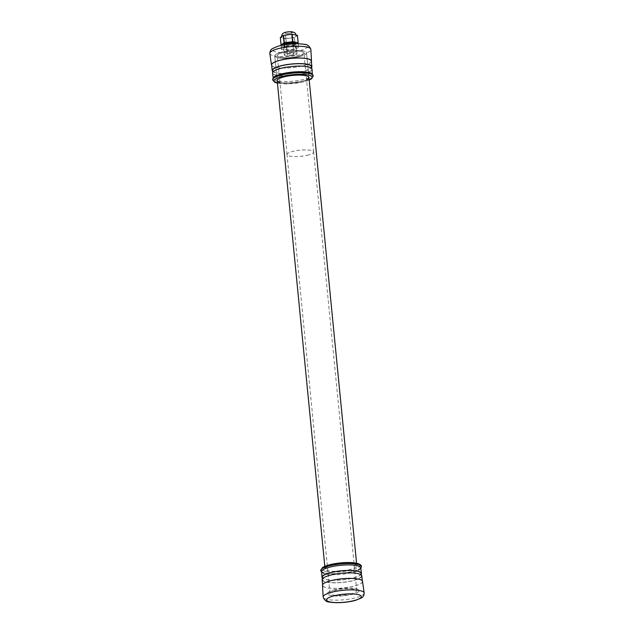 <?xml version="1.0" encoding="UTF-8"?>
<svg xmlns="http://www.w3.org/2000/svg" width="634" height="634" viewBox="0 0 634 634"><rect width="100%" height="100%" fill="white"/><g stroke="black" fill="none" stroke-linecap="round" stroke-linejoin="round"><path stroke-width="0.48" stroke-dasharray="3.17 2.38" d="M360.706 567.85A19.63 4.541 -5.6 0 1 357.243 570.917A19.63 4.541 -5.6 0 1 325.638 574.016A19.63 4.541 -5.6 0 1 321.644 571.686M330.964 565.377A15.961 3.693 -5.6 0 1 347.63 563.357A15.961 3.693 -5.6 0 1 356.815 565.782A15.961 3.693 -5.6 0 1 341.298 571.012A15.961 3.693 -5.6 0 1 325.052 568.896A15.961 3.693 -5.6 0 1 330.964 565.377M362.513 581.402A20.106 4.652 -5.6 0 1 342.962 588.035A20.106 4.652 -5.6 0 1 322.5 585.325M330.045 580.958A19.947 4.612 -5.6 0 1 350.871 578.43A19.947 4.612 -5.6 0 1 362.363 581.457A19.947 4.612 -5.6 0 1 342.962 587.995A19.947 4.612 -5.6 0 1 322.658 585.356A19.947 4.612 -5.6 0 1 330.045 580.958M361.816 575.894A19.947 4.612 -5.6 0 1 342.415 582.432A19.947 4.612 -5.6 0 1 322.112 579.793M329.783 575.45A19.503 4.509 -5.6 0 1 350.15 572.977A19.503 4.509 -5.6 0 1 361.372 575.949A19.503 4.509 -5.6 0 1 342.408 582.329A19.503 4.509 -5.6 0 1 322.563 579.753A19.503 4.509 -5.6 0 1 329.783 575.45M361.15 573.477A19.511 4.517 -5.6 0 1 342.162 579.864A19.511 4.517 -5.6 0 1 322.302 577.281M361.221 574.309A19.852 4.589 -5.6 0 1 342.17 579.944A19.852 4.589 -5.6 0 1 322.389 578.121M333.389 590.096A15.961 3.693 -5.6 0 1 350.047 588.075A15.961 3.693 -5.6 0 1 359.24 590.5A15.961 3.693 -5.6 0 1 343.723 595.73A15.961 3.693 -5.6 0 1 327.477 593.614A15.961 3.693 -5.6 0 1 333.389 590.096M285.696 55.768A6.38 1.474 -5.6 0 1 284.286 55A6.38 1.474 -5.6 0 1 290.499 52.907A6.38 1.474 -5.6 0 1 296.989 53.755A6.38 1.474 -5.6 0 1 292.821 55.57A6.38 1.474 -5.6 0 1 285.696 55.768M285.086 49.587A6.38 1.474 174.4 0 0 292.219 49.389A6.38 1.474 174.4 0 0 296.387 47.574A6.38 1.474 174.4 0 0 289.889 46.726A6.38 1.474 174.4 0 0 283.683 48.818A6.38 1.474 174.4 0 0 285.086 49.587M276.757 75.517A19.63 4.541 174.4 0 0 273.294 78.584A19.63 4.541 174.4 0 0 293.265 81.144A19.63 4.541 174.4 0 0 312.356 74.749A19.63 4.541 174.4 0 0 308.362 72.419M279.919 82.396A15.961 3.693 174.4 0 0 306.602 79.781M271.693 65.556A20.106 4.652 174.4 0 0 291.941 67.656A20.106 4.652 174.4 0 0 311.397 61.664M271.637 64.977A19.947 4.612 174.4 0 0 291.941 67.624A19.947 4.612 174.4 0 0 311.342 61.086M272.715 71.452A19.947 4.612 174.4 0 0 292.48 73.179A19.947 4.612 174.4 0 0 311.54 67.648M272.628 70.485A19.503 4.509 174.4 0 0 292.472 73.076A19.503 4.509 174.4 0 0 311.437 66.681M280.077 68.662A19.511 4.517 174.4 0 0 272.85 72.958A19.511 4.517 174.4 0 0 292.718 75.557A19.511 4.517 174.4 0 0 311.698 69.154A19.511 4.517 174.4 0 0 300.445 66.19A19.511 4.517 174.4 0 0 280.077 68.662M272.525 73.045A19.852 4.589 174.4 0 0 292.726 75.636A19.852 4.589 174.4 0 0 312.039 69.169M280.664 52.416A15.961 3.693 174.4 0 0 274.76 55.935A15.961 3.693 174.4 0 0 290.998 58.051A15.961 3.693 174.4 0 0 306.523 52.82A15.961 3.693 174.4 0 0 297.33 50.395A15.961 3.693 174.4 0 0 280.664 52.416M353.336 594.018A15.961 3.693 -5.6 0 1 336.67 596.039A15.961 3.693 -5.6 0 1 327.477 593.614A15.961 3.693 -5.6 0 1 343.002 588.384A15.961 3.693 -5.6 0 1 359.24 590.5A15.961 3.693 -5.6 0 1 353.336 594.018M351.735 593.709A13.401 3.099 -5.6 0 1 337.74 595.405A13.401 3.099 -5.6 0 1 330.021 593.369A13.401 3.099 -5.6 0 1 343.057 588.97A13.401 3.099 -5.6 0 1 356.704 590.753A13.401 3.099 -5.6 0 1 351.735 593.709M300.611 56.339A15.961 3.693 -5.6 0 1 283.953 58.36A15.961 3.693 -5.6 0 1 274.76 55.935A15.961 3.693 -5.6 0 1 290.277 50.704A15.961 3.693 -5.6 0 1 306.523 52.82A15.961 3.693 -5.6 0 1 300.611 56.339M299.018 56.022A13.401 3.099 -5.6 0 1 285.023 57.726A13.401 3.099 -5.6 0 1 277.296 55.681A13.401 3.099 -5.6 0 1 290.34 51.291A13.401 3.099 -5.6 0 1 303.979 53.066A13.401 3.099 -5.6 0 1 299.018 56.022A13.401 3.099 -5.6 0 1 285.023 57.726A13.401 3.099 -5.6 0 1 277.296 55.681A13.401 3.099 -5.6 0 1 290.34 51.291A13.401 3.099 -5.6 0 1 303.979 53.066A13.401 3.099 -5.6 0 1 299.018 56.022A13.369 3.091 -5.6 0 1 285.031 57.718A13.369 3.091 -5.6 0 1 277.327 55.681A13.369 3.091 -5.6 0 1 290.34 51.299A13.369 3.091 -5.6 0 1 303.948 53.074A13.369 3.091 -5.6 0 1 298.994 56.022M297.092 43.738L298.242 43.968L298.543 47.059L293.304 46.028L293.09 43.841M292.773 43.857L292.987 46.028L284.737 47.09L284.515 44.776M284.246 44.824L284.476 47.17L281.472 49.262L281.171 46.171L282.701 45.109M282.154 45.22L286.338 46.036L285.617 38.626L280.371 37.596L281.1 45.006M286.766 50.363L286.465 47.273L281.219 46.242L281.52 49.333L286.766 50.363A8.678 2.005 -5.6 0 0 287.075 50.363L295.325 49.301L295.024 46.211L286.774 47.273L287.075 50.363M294.905 44.974L294.176 37.557L285.926 38.626L286.655 46.036L294.905 44.974A8.678 2.005 -5.6 0 0 295.167 44.903L296.886 43.698M297.441 35.385L294.438 37.485L295.167 44.903M298.598 47.13L298.297 44.039L295.286 46.139L295.587 49.222L298.598 47.13A8.678 2.005 -5.6 0 0 298.543 47.059M293.32 45.814A5.746 1.331 -5.6 0 1 287.321 46.544A5.746 1.331 -5.6 0 1 284.016 45.664A5.746 1.331 -5.6 0 1 289.603 43.786A5.746 1.331 -5.6 0 1 295.452 44.546A5.746 1.331 -5.6 0 1 293.32 45.814M294.691 34.822A7.497 1.736 -5.6 0 1 296.347 35.718A7.497 1.736 -5.6 0 1 289.049 38.183A7.497 1.736 -5.6 0 1 281.417 37.184A7.497 1.736 -5.6 0 1 286.314 35.052A7.497 1.736 -5.6 0 1 294.691 34.822M294.025 48.984A6.38 1.474 -5.6 0 1 287.361 49.793A6.38 1.474 -5.6 0 1 283.683 48.818A6.38 1.474 -5.6 0 1 289.889 46.726A6.38 1.474 -5.6 0 1 296.387 47.574A6.38 1.474 -5.6 0 1 294.025 48.984M294.628 55.158A6.38 1.474 -5.6 0 1 287.963 55.966A6.38 1.474 -5.6 0 1 284.286 55A6.38 1.474 -5.6 0 1 290.499 52.907A6.38 1.474 -5.6 0 1 296.989 53.755A6.38 1.474 -5.6 0 1 294.628 55.158M295.325 43.31A5.746 1.331 -5.6 0 1 293.201 44.578A5.746 1.331 -5.6 0 1 287.202 45.307A5.746 1.331 -5.6 0 1 283.889 44.428A5.746 1.331 -5.6 0 1 283.929 44.253M291.608 31.874A3.986 0.919 -5.6 0 1 289.136 33.602A3.986 0.919 -5.6 0 1 284.817 32.754A3.986 0.919 -5.6 0 1 291.608 31.874M290.515 33.134A3.194 0.737 -5.6 0 1 287.178 33.539A3.194 0.737 -5.6 0 1 285.34 33.055A3.194 0.737 -5.6 0 1 288.446 32.009A3.194 0.737 -5.6 0 1 291.695 32.437A3.194 0.737 -5.6 0 1 290.515 33.134M292.631 54.77A3.194 0.737 -5.6 0 1 289.302 55.174A3.194 0.737 -5.6 0 1 287.464 54.69A3.194 0.737 -5.6 0 1 290.57 53.644A3.194 0.737 -5.6 0 1 293.819 54.064A3.194 0.737 -5.6 0 1 292.631 54.77M308.71 154.91A13.401 3.099 -5.6 0 1 294.715 156.606A13.401 3.099 -5.6 0 1 286.996 154.569A13.401 3.099 -5.6 0 1 300.033 150.179A13.401 3.099 -5.6 0 1 313.679 151.954A13.401 3.099 -5.6 0 1 308.71 154.91M308.695 154.902A13.369 3.091 -5.6 0 1 294.731 156.598A13.369 3.091 -5.6 0 1 287.028 154.569A13.369 3.091 -5.6 0 1 300.033 150.179A13.369 3.091 -5.6 0 1 313.648 151.954A13.369 3.091 -5.6 0 1 308.695 154.902M320.741 570.655A20.423 4.723 174.4 0 0 341.528 573.366A20.423 4.723 174.4 0 0 361.396 566.669M361.388 566.622A20.423 4.723 -5.6 0 1 347.947 572.399A20.423 4.723 -5.6 0 1 325.226 573.017A20.423 4.723 -5.6 0 1 320.733 570.608M326.098 571.503A19.147 4.43 174.4 0 0 358.717 567.287A19.147 4.43 174.4 0 0 337.993 563.214A19.147 4.43 174.4 0 0 326.098 571.503M364.154 592.964A20.605 4.763 -5.6 0 1 350.792 598.845A20.605 4.763 -5.6 0 1 327.683 599.51A20.605 4.763 -5.6 0 1 323.142 596.982M313.267 75.826A20.423 4.723 -5.6 0 1 293.391 82.475A20.423 4.723 -5.6 0 1 272.612 79.813M272.612 79.852A20.423 4.723 174.4 0 0 293.407 82.563A20.423 4.723 174.4 0 0 313.267 75.866M309.186 79.979A19.147 4.43 -5.6 0 1 277.423 83.094M303.527 44.404A17.419 4.026 174.4 0 0 273.856 48.239A17.419 4.026 174.4 0 0 292.71 51.948A17.419 4.026 174.4 0 0 303.527 44.404M269.846 53.47A20.605 4.763 174.4 0 0 290.816 56.157A20.605 4.763 174.4 0 0 310.858 49.452M321.684 572.375L325.638 574.016M360.801 568.539L357.243 570.917M362.363 581.457L362.307 580.879M322.658 585.356L322.603 584.77M361.372 575.949L361.285 574.983M322.563 579.753L322.46 578.787M356.57 563.238L356.815 565.782M324.806 566.352L325.052 568.896M296.989 53.755L296.387 47.574L296.989 53.755M284.286 55L283.683 48.818L284.286 55M277.43 83.197L287.725 83.902L301.895 82.261L309.194 80.082M272.779 72.125L272.85 72.958M311.611 68.314L311.698 69.154M312.356 74.749L312.316 74.059M273.294 78.584L273.199 77.895M274.76 55.935L277.185 80.653L274.76 55.935M306.523 52.82L308.948 77.538L306.523 52.82M356.704 590.753L313.679 151.954M330.021 593.369L286.996 154.569M295.452 44.546L295.333 43.397M284.016 45.664L283.889 44.428M281.401 36.772L281.417 37.184M296.347 35.718L296.229 35.084M293.819 54.064L291.695 32.437M287.464 54.69L285.34 33.055M313.648 151.954L303.948 53.074M287.028 154.569L277.327 55.681"/><path stroke-width="0.95" d="M322.389 578.121A19.852 4.589 -5.6 0 1 321.961 577.265L321.644 571.686A19.63 4.541 -5.6 0 1 328.911 567.398A19.63 4.541 -5.6 0 1 349.326 564.91A19.63 4.541 -5.6 0 1 360.706 567.85L361.475 573.39A19.852 4.589 -5.6 0 1 361.221 574.309M323.142 596.982L322.5 585.325A20.106 4.652 -5.6 0 1 329.949 580.934A20.106 4.652 -5.6 0 1 350.848 578.382A20.106 4.652 -5.6 0 1 362.513 581.402L364.154 592.964C364.067 595.485 363.052 597.196 361.111 598.084L355.745 600.263C350.768 601.896 338.397 603.608 329.553 602.07C326.621 602.086 324.481 600.39 323.142 596.982A20.605 4.763 -5.6 0 1 330.774 592.489A20.605 4.763 -5.6 0 1 352.195 589.874A20.605 4.763 -5.6 0 1 364.154 592.964M322.603 584.77L322.112 579.793A19.947 4.612 -5.6 0 1 329.498 575.395A19.947 4.612 -5.6 0 1 350.333 572.867A19.947 4.612 -5.6 0 1 361.816 575.894L362.307 580.879M322.46 578.787L322.302 577.281A19.511 4.517 -5.6 0 1 329.529 572.977A19.511 4.517 -5.6 0 1 349.92 570.497A19.511 4.517 -5.6 0 1 361.15 573.477L361.285 574.983M321.961 577.265A19.852 4.589 -5.6 0 1 329.315 572.93A19.852 4.589 -5.6 0 1 349.96 570.418A19.852 4.589 -5.6 0 1 361.475 573.39M309.194 80.082L311.619 78.743L313.259 75.779C312.182 73.615 310.549 72.498 308.362 72.419A19.63 4.541 174.4 0 0 280.553 74.21A19.63 4.541 174.4 0 0 276.757 75.517C274.633 76.025 273.246 77.435 272.604 79.765A20.423 4.723 -5.6 0 1 280.173 75.264A20.423 4.723 -5.6 0 1 301.499 72.672A20.423 4.723 -5.6 0 1 313.259 75.779A20.423 4.723 -5.6 0 1 313.267 75.826M306.602 79.781A15.961 3.693 174.4 0 0 308.948 77.538A15.961 3.693 174.4 0 0 299.755 75.113A15.961 3.693 174.4 0 0 283.089 77.134A15.961 3.693 174.4 0 0 277.185 80.653A15.961 3.693 174.4 0 0 279.919 82.396M311.397 61.664A20.106 4.652 174.4 0 0 311.5 61.11A20.106 4.652 174.4 0 0 300.009 58.011A20.106 4.652 174.4 0 0 278.92 60.555A20.106 4.652 174.4 0 0 271.487 65.04A20.106 4.652 174.4 0 0 271.693 65.556M311.54 67.648A19.947 4.612 174.4 0 0 311.888 66.641L311.342 61.086A19.947 4.612 174.4 0 0 299.85 58.051A19.947 4.612 174.4 0 0 279.023 60.579A19.947 4.612 174.4 0 0 271.637 64.977L272.184 70.54A19.947 4.612 174.4 0 0 272.715 71.452M311.888 66.641A19.947 4.612 174.4 0 0 300.397 63.614A19.947 4.612 174.4 0 0 279.57 66.142A19.947 4.612 174.4 0 0 272.184 70.54M311.611 68.314L311.437 66.681A19.503 4.509 174.4 0 0 300.199 63.725A19.503 4.509 174.4 0 0 279.848 66.198A19.503 4.509 174.4 0 0 272.628 70.485L272.779 72.125M312.316 74.059L312.039 69.169A19.852 4.589 174.4 0 0 300.682 66.11A19.852 4.589 174.4 0 0 279.871 68.623A19.852 4.589 174.4 0 0 272.525 73.045L273.199 77.895M292.876 41.701L292.155 34.284L297.394 35.314L298.123 42.732L292.876 41.701A8.678 2.005 -5.6 0 0 292.567 41.701L284.317 42.763L283.588 35.353L291.838 34.284L292.567 41.701M293.09 43.841L293.003 42.938L297.092 43.738M284.515 44.776L284.436 44L292.686 42.938L292.773 43.857M281.044 44.935L280.323 37.517L283.327 35.425L284.056 42.843L281.044 44.935A8.678 2.005 -5.6 0 0 281.1 45.006L282.154 45.22M282.701 45.109L284.175 44.079L284.246 44.824M296.886 43.698L298.17 42.803L297.441 35.385A8.678 2.005 -5.6 0 0 297.394 35.314M283.929 44.253A5.746 1.331 -5.6 0 1 289.857 42.51A5.746 1.331 -5.6 0 1 295.325 43.31L295.333 43.397M360.801 568.539L361.396 566.669A20.423 4.723 174.4 0 0 349.627 563.563A20.423 4.723 174.4 0 0 328.301 566.154A20.423 4.723 174.4 0 0 320.741 570.655L321.684 572.375M320.733 570.608A20.423 4.723 -5.6 0 1 320.733 570.568A20.423 4.723 -5.6 0 1 328.293 566.067A20.423 4.723 -5.6 0 1 349.619 563.475A20.423 4.723 -5.6 0 1 361.388 566.582A20.423 4.723 -5.6 0 1 361.388 566.622M330.472 602.031A17.419 4.026 -5.6 0 1 341.29 594.486A17.419 4.026 -5.6 0 1 360.144 598.195A17.419 4.026 -5.6 0 1 330.472 602.031M272.612 79.813A20.423 4.723 -5.6 0 1 272.604 79.765L274.784 82.349L277.43 83.197M313.267 75.866A20.423 4.723 174.4 0 0 308.774 73.417A20.423 4.723 174.4 0 0 280.18 75.351A20.423 4.723 174.4 0 0 272.612 79.852M277.423 83.094A19.147 4.43 -5.6 0 1 281.623 76.603A19.147 4.43 -5.6 0 1 307.902 74.931A19.147 4.43 -5.6 0 1 309.186 79.979M277.47 48.881A20.605 4.763 174.4 0 0 269.846 53.47C269.933 50.95 270.948 49.246 272.889 48.35L278.255 46.171C283.232 44.538 295.603 42.827 304.447 44.364C307.379 44.348 309.519 46.044 310.858 49.452A20.605 4.763 174.4 0 0 306.317 46.932A20.605 4.763 174.4 0 0 277.47 48.881M361.396 566.669L361.388 566.582C361.546 565.179 359.969 564.07 356.641 563.254C350.745 562.144 343.454 562.279 334.768 563.666C325.496 565.401 322.96 567.176 322.373 567.699L320.741 570.655M311.5 61.11L310.858 49.452M271.487 65.04L269.846 53.47M356.57 563.238L308.948 77.538M324.806 566.352L277.185 80.653M296.347 35.718C294.976 32.231 295.618 33.253 292.456 31.882C289.001 31.217 283.802 32.54 283.517 33.158C282.463 33.34 281.758 34.68 281.417 37.184"/></g></svg>
